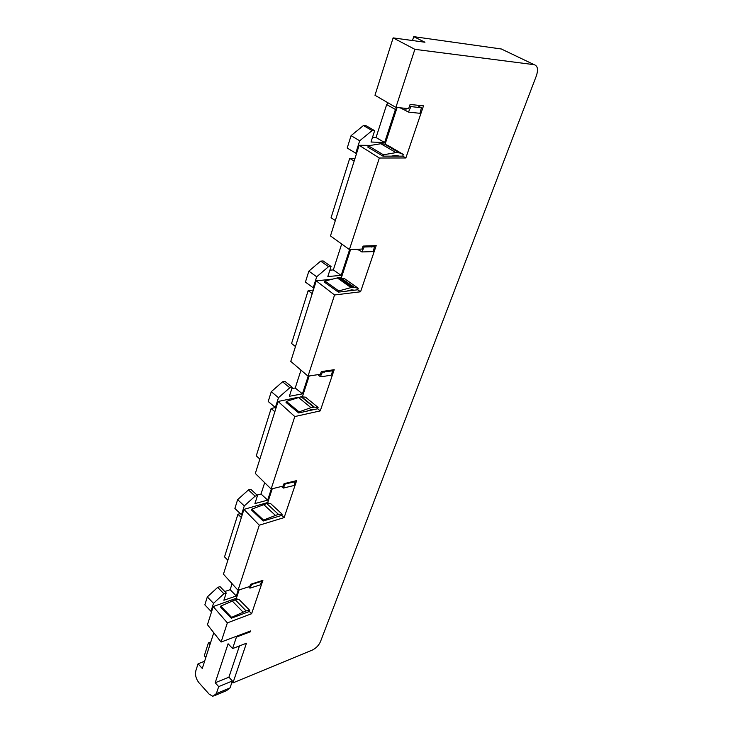 <?xml version="1.0" encoding="UTF-8"?>
<svg xmlns="http://www.w3.org/2000/svg" width="733" height="733" viewBox="0 0 733 733"><rect width="100%" height="100%" fill="white"/><g stroke="black" fill="none" stroke-linecap="round" stroke-linejoin="round"><path stroke-width="1.1" d="M370.696 145.391L359.152 145.281L330.473 235.925L349.403 249.568L362.029 249.064L363.064 246.077L376.203 245.601L360.572 291.78L357.731 289.792L358.245 288.289L344.473 278.613L338.664 277.596L324.93 281.06L338.738 290.928L350.997 287.593L354.424 287.437L340.634 277.725M385.045 144.319L397.103 107.504M412.477 40.526L413.733 36.65L424.948 42.239L393.135 37.887L374.975 95.272L395.893 107.394L414.869 49.331L534.201 64.687C537.683 65.814 538.398 69.543 536.354 75.884L320.486 641.632C318.754 645.416 316.07 648.21 312.423 650.024L232.929 682.899L232.059 681.956L232.398 680.975L228.916 677.173L239.471 645.91M213.193 606.576L207.457 624.708L221.082 642.053L227.358 622.876L213.193 606.576L236.402 598.22L239.123 589.918M268.837 503.507L267.747 502.508L243.942 509.398L223.446 574.168L238.014 590.276L249.816 586.464L250.567 584.302L262.9 580.344L251.602 613.723L249.385 611.459L249.751 610.369L238.94 599.347L235.266 599.805L220.77 606.118L231.582 617.36L246.086 610.873L235.266 599.805M267.747 502.508L272.255 488.737M298.404 397.259L278.091 401.464L255.313 473.463L271.118 489.012L283.213 486.061L284.047 483.67L296.654 480.61L284.138 517.59L281.747 515.391L282.15 514.181L270.486 503.461L266.748 503.562L251.859 509.114L263.523 520.054L278.43 514.328L266.748 503.562M303.132 396.938L302.491 396.416L300.64 396.8M302.491 396.416L309.189 375.974M332.306 279.126L316.253 280.876L290.772 361.396L308.016 376.148L320.385 374.279L321.311 371.613L334.202 369.689L320.257 410.892L317.655 408.776L318.104 407.429L305.469 397.149L301.107 396.782L286.374 401.382L299.037 411.882L310.975 407.658L314.329 407.136L301.675 396.81M341.221 278.155L339.7 278.32M341.312 277.88L350.594 249.522M403.324 154.452L399.485 152.904L384.367 144.044L388.233 145.61L403.324 154.452L402.756 156.147L405.862 157.971L379.337 158.026L349.403 249.568M379.337 158.026L359.152 145.281M357.731 289.792L338.344 292.137L324.545 282.26L324.93 281.06M342.458 280.272L343.979 280.107M360.572 291.78L334.56 294.987L316.253 280.876M334.56 294.987L308.016 376.148M317.655 408.776L298.679 412.954L286.035 402.454L286.374 401.382M320.257 410.892L294.803 416.564L278.091 401.464M294.803 416.564L271.118 489.012M281.747 515.391L263.211 521.016L251.547 510.076L251.859 509.114M284.138 517.59L259.29 525.204L243.942 509.398M259.29 525.204L238.014 590.276M237.666 599.512L236.402 598.22M227.358 622.876L251.602 613.723M249.385 611.459L231.298 618.24L220.486 606.997L220.77 606.118M249.806 631.241L250.356 631.809L250.659 630.93L221.082 642.053M213.77 632.744L202.29 668.478L198.057 663.786L195.848 670.722C194.941 674.864 195.949 678.84 198.881 682.643L209.097 694.096L212.872 696.341L216.354 693.583L218.681 686.619L215.19 682.762L228.1 643.776L232.599 648.558L246.462 643.217L232.929 682.899M393.135 37.887L414.869 49.331M413.733 36.65L501.354 48.992L503.232 49.89M405.862 157.971L423.509 105.836L410.077 104.471L408.638 108.631L395.893 107.394M398.798 156.147L397.827 155.57M418.296 105.305L419.633 106.028L418.488 106.157L421.429 107.76L410.911 106.597L408.446 112.094L419.991 113.313L421.429 107.76M419.423 106.67L419.633 106.028M402.756 156.147L382.983 156.147L367.847 147.141L368.278 145.785L380.867 143.723L396.003 152.611L383.432 154.782L368.278 145.785M232.599 648.558L236.447 637.05L250.356 631.809M209.959 644.619L208.401 642.933L204.287 655.769L205.836 657.455M208.401 642.933L210.783 642.044M216.354 693.583L230.043 687.884L232.059 681.956M230.043 687.884L226.543 690.633L215.438 695.269M235.898 636.473L236.447 637.05M376.047 137.52L384.623 142.541L395.435 109.455L386.676 104.581L376.047 137.52L372.501 137.373M384.623 142.541L371.008 142.019L374.645 130.694L365.987 125.664L363.431 125.535L372.098 130.575L374.645 130.694M363.431 125.535L351.061 135.66L359.683 140.791L372.098 130.575M351.061 135.66L347.204 148.039L355.752 153.206L359.683 140.791M355.752 153.206L356.604 153.334M335.329 220.587L331.059 217.756L349.714 158.355L354.158 161.068M349.714 158.355L355.019 158.346M329.859 270.184L333.332 269.909L341.166 275.406L349.623 249.559M333.332 269.909L341.688 244.007M308.84 271.146L305.423 282.123L313.22 287.785L316.702 276.781L308.84 271.146L320.642 261.122L323.143 260.948L331.05 266.482L327.825 276.524L341.166 275.406M320.642 261.122L328.549 266.675L331.05 266.482M316.702 276.781L328.549 266.675M313.22 287.785L314.063 287.794M295.472 346.535L291.569 343.484L308.162 290.644L312.221 293.603M308.162 290.644L313.348 290.039M291.835 388.618L295.225 388.004L302.427 393.859L308.226 376.121M295.225 388.004L300.988 370.138M271.274 391.697L268.214 401.501L275.379 407.53L278.485 397.698L271.274 391.697L282.553 381.82L285 381.398L292.247 387.308L289.37 396.278L302.427 393.859M282.553 381.82L289.81 387.739L292.247 387.308M278.485 397.698L289.81 387.739M275.379 407.53L271.128 408.538L274.857 411.689M271.128 408.538L256.266 455.853L259.867 459.069M264.677 482.68L261.021 494.015L267.673 500.126L271.32 488.966M261.021 494.015L257.036 495.068M267.673 500.126L254.919 503.571L257.512 495.508L250.814 489.332L248.423 489.946L255.121 496.14L257.512 495.508M248.423 489.946L237.629 499.659L244.291 505.917L255.121 496.14M237.629 499.659L234.881 508.464L241.496 514.749L244.291 505.917M241.496 514.749L242.293 514.593M227.862 560.214L224.527 556.888L237.913 514.273L241.359 517.553M237.913 514.273L240.277 513.586M224.784 591.504L230.153 589.708L236.319 595.993L238.207 590.212M230.153 589.708L232.086 583.715M207.32 596.909L204.846 604.862L210.976 611.313L213.495 603.351L207.32 596.909L217.683 587.38L220.01 586.611L226.213 592.97L223.877 600.245L236.319 595.993M217.683 587.38L223.886 593.757L226.213 592.97M213.495 603.351L223.886 593.757M210.976 611.313L211.755 611.102M388.032 102.84L386.676 104.581M396.974 107.494L395.435 109.455M198.057 663.786L204.617 661.248M218.681 686.619L232.398 680.975M215.19 682.762L228.916 677.173M249.751 610.369L246.086 610.873M231.426 618.185L231.582 617.36M246.196 612.651L238.949 615.372M251.676 584.439L261.415 581.379L260.618 584.769L249.935 588.159L251.676 584.439L251.309 584.073M248.634 586.849L249.935 588.159M282.15 514.181L278.43 514.328M263.349 520.98L263.523 520.054M278.485 516.38L271.054 518.634M285.146 484.018L295.106 481.673L294.18 485.475L283.259 488.077L285.146 484.018L284.596 483.533M281.481 486.483L283.259 488.077M294.492 481.132L295.106 481.673M318.104 407.429L314.329 407.136M298.817 412.926L299.037 411.882M314.32 409.509L310.508 409.839L306.715 411.186M317.362 374.737L317.948 374.645M322.392 372.227L332.562 370.788L331.499 375.067L322.181 376.68L320.348 376.689L322.392 372.227L321.567 371.576M317.893 374.755L320.348 376.689M331.646 370.073L332.562 370.788M358.245 288.289L354.424 287.437M338.481 292.119L338.738 290.928M354.332 290.204L351.629 289.856L346.562 291.138M359.646 249.165L359.197 250.145L355.789 249.312M364.118 247.012L374.481 246.728L373.244 251.584L361.873 251.95L364.118 247.012L363 246.27M359.197 250.145L361.873 251.95M372.96 245.72L374.481 246.728M399.485 152.904L396.003 152.611M383.13 156.147L383.432 154.782M399.283 156.147L395.362 155.451L391.367 156.147M384.367 144.044L380.867 143.723M406.421 108.411L405.496 110.472L400.081 107.797M405.496 110.472L408.446 112.094M409.591 105.873L410.911 106.597M501.354 48.992L534.201 64.687M232.049 600.803L242.87 611.908M263.459 504.331L275.141 515.134M298.313 397.295L310.975 407.658M337.198 277.853L350.997 287.593M301.107 396.782L313.77 407.117M324.279 372.217L323.152 371.338M338.664 277.596L352.463 287.327M371.888 247.149L369.908 245.83"/></g></svg>
